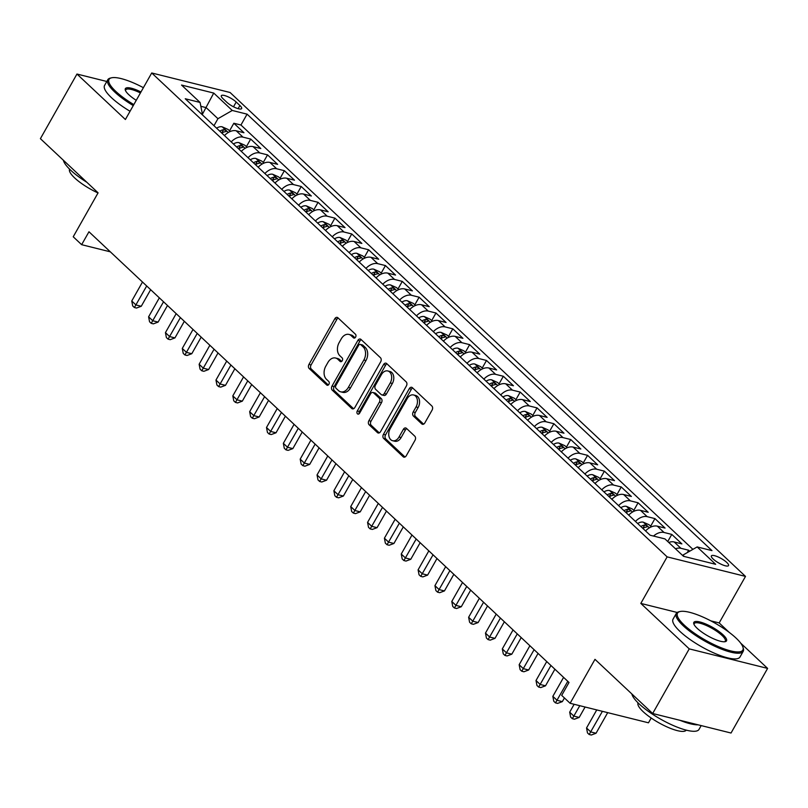 <?xml version="1.0" encoding="UTF-8"?>
<svg xmlns="http://www.w3.org/2000/svg" width="808" height="808" viewBox="0 0 808 808"><rect width="100%" height="100%" fill="white"/><g stroke="black" fill="none" stroke-linecap="round" stroke-linejoin="round"><path stroke-width="1.21" d="M355.611 337.118A2.111 1.485 -76 0 0 355.459 334.249L337.885 317.756A3.02 2.131 -76 0 0 337.178 317.372A3.02 2.131 -76 0 0 334.805 318.746L308.959 364.418A3.02 2.131 -76 0 0 309.171 368.509L326.745 385.002A2.111 1.485 -76 0 0 327.24 385.275A2.111 1.485 -76 0 0 328.906 384.315A2.111 1.485 -76 0 0 328.755 381.447L326.483 379.316A9.666 6.807 -76 0 1 325.786 366.226L327.937 362.418A9.666 6.807 -76 0 1 335.562 358.015A9.666 6.807 -76 0 1 337.825 359.267L340.097 361.408A2.111 1.485 -76 0 0 340.592 361.681A2.111 1.485 -76 0 0 342.259 360.711A2.111 1.485 -76 0 0 342.107 357.853L339.835 355.722A9.666 6.807 -76 0 1 339.138 342.632L341.289 338.825A9.666 6.807 -76 0 1 348.915 334.421A9.666 6.807 -76 0 1 351.177 335.674L353.45 337.805A2.111 1.485 -76 0 0 353.944 338.077A2.111 1.485 -76 0 0 355.611 337.118M726.735 562.429A9.848 2.555 29.5 0 0 717.706 556.773A9.848 2.555 29.5 0 0 711.383 555.894A9.848 2.555 29.5 0 0 713.181 559.055A9.848 2.555 29.5 0 0 722.2 564.711A9.848 2.555 29.5 0 0 728.523 565.59A9.848 2.555 29.5 0 0 726.735 562.429M421.756 423.897A3.02 2.131 -76 0 0 422.463 424.291A3.02 2.131 -76 0 0 424.846 422.907L432.098 410.1A3.02 2.131 -76 0 0 431.876 406.01L412.373 387.689A3.02 2.131 -76 0 0 411.666 387.295A3.02 2.131 -76 0 0 409.282 388.678L383.436 434.351A3.02 2.131 -76 0 0 383.659 438.441L403.172 456.752A3.02 2.131 -76 0 0 403.869 457.146A3.02 2.131 -76 0 0 406.252 455.773L415.019 440.289A3.02 2.131 -76 0 0 414.797 436.199L406.444 428.361A3.02 2.131 -76 0 0 405.737 427.967A3.02 2.131 -76 0 0 403.354 429.351L399.011 437.027A8.08 5.686 -76 0 1 392.637 440.714A8.08 5.686 -76 0 1 390.173 428.715L407.181 398.647A8.08 5.686 -76 0 1 413.555 394.961A8.08 5.686 -76 0 1 416.029 406.959L413.191 411.969A3.02 2.131 -76 0 0 413.413 416.059L421.756 423.897L423.271 424.271M106.818 81.477L76.962 74.043L40.4 138.673L98.091 192.829L73.225 236.774L81.648 244.683L88.961 231.765L569.004 682.457L561.691 695.385L570.115 703.283L648.481 722.807L651.187 718.019M677.205 612.474L640.815 603.414L689.234 648.875L652.672 713.504L594.981 659.338L570.115 703.283M640.815 603.414L667.135 556.874L151.722 72.972L230.078 92.496L745.501 576.397L667.135 556.874M76.962 74.043L125.392 119.503L151.722 72.972M380.679 361.822A3.02 2.131 -76 0 0 380.467 357.732L360.954 339.411A3.02 2.131 -76 0 0 360.247 339.027A3.02 2.131 -76 0 0 357.863 340.4L332.017 386.072A3.02 2.131 -76 0 0 332.239 390.163L351.753 408.484A3.02 2.131 -76 0 0 352.46 408.868A3.02 2.131 -76 0 0 354.843 407.495L380.679 361.822M386.658 363.549L406.171 381.871A3.02 2.131 -76 0 1 406.394 385.961L380.548 431.634A3.02 2.131 -76 0 1 378.164 433.007A3.02 2.131 -76 0 1 377.457 432.613L369.104 424.776A3.02 2.131 -76 0 1 368.892 420.685L379.376 402.162A3.02 2.131 -76 0 0 379.154 398.071L373.619 392.88A3.02 2.131 -76 0 0 372.912 392.486A3.02 2.131 -76 0 0 370.529 393.86L359.621 413.151A2.111 1.485 -76 0 1 357.944 414.11A2.111 1.485 -76 0 1 357.298 410.969L383.578 364.539A3.02 2.131 -76 0 1 385.951 363.156A3.02 2.131 -76 0 1 386.658 363.549M689.234 648.875L767.6 668.398L731.038 733.028L652.672 713.504M689.689 551.218L688.628 550.218L687.285 552.591M675.458 548.773A12.302 8.12 -46.8 0 1 680.902 548.299L674.165 541.966L681.891 543.895L671.791 534.411L667.751 541.532M653.52 536.058A12.302 8.12 -46.8 0 1 664.055 532.482L657.318 526.16L665.055 528.079L654.945 518.595L650.642 526.2M635.452 521.433A12.302 8.12 -46.8 0 1 647.208 516.666L640.471 510.343L648.208 512.272L638.098 502.778L633.795 510.383M618.605 505.616A12.302 8.12 -46.8 0 1 630.371 500.849L623.635 494.526L631.361 496.455L621.251 486.961L616.959 494.567M601.768 489.81A12.302 8.12 -46.8 0 1 613.525 485.042L606.788 478.71L614.514 480.639L604.414 471.155L600.112 478.75M584.921 473.993A12.302 8.12 -46.8 0 1 596.678 469.226L589.941 462.903L597.678 464.822L587.567 455.338L583.265 462.944M568.075 458.176A12.302 8.12 -46.8 0 1 579.841 453.409L573.104 447.087L580.831 449.016L570.721 439.522L566.418 447.127M551.238 442.36A12.302 8.12 -46.8 0 1 562.994 437.603L556.258 431.27L563.984 433.199L553.884 423.705L549.581 431.31M534.391 426.553A12.302 8.12 -46.8 0 1 546.147 421.786L539.411 415.464L547.147 417.382L537.037 407.899L532.735 415.504M517.544 410.737A12.302 8.12 -46.8 0 1 529.311 405.969L522.574 399.647L530.3 401.566L520.19 392.082L515.888 399.687M500.707 394.92A12.302 8.12 -46.8 0 1 512.464 390.153L505.727 383.83L513.454 385.759L503.354 376.265L499.051 383.871M483.861 379.114A12.302 8.12 -46.8 0 1 495.617 374.346L488.88 368.014L496.617 369.943L486.507 360.459L482.204 368.054M467.014 363.297A12.302 8.12 -46.8 0 1 478.77 358.53L472.034 352.207L479.77 354.126L469.66 344.642L465.358 352.248M450.177 347.48A12.302 8.12 -46.8 0 1 461.934 342.713L455.197 336.391L462.923 338.32L452.813 328.826L448.521 336.431M433.33 331.664A12.302 8.12 -46.8 0 1 445.087 326.897L438.35 320.574L446.077 322.503L435.977 313.009L431.674 320.614M416.484 315.857A12.302 8.12 -46.8 0 1 428.24 311.09L421.503 304.757L429.24 306.686L419.13 297.203L414.827 304.798M399.637 300.041A12.302 8.12 -46.8 0 1 411.403 295.274L404.667 288.951L412.393 290.87L402.283 281.386L397.98 288.991M382.8 284.224A12.302 8.12 -46.8 0 1 394.556 279.457L387.82 273.134L395.546 275.063L385.446 265.569L381.144 273.175M365.953 268.408A12.302 8.12 -46.8 0 1 377.71 263.65L370.973 257.318L378.71 259.247L368.599 249.753L364.297 257.358M349.106 252.601A12.302 8.12 -46.8 0 1 360.873 247.834L354.136 241.511L361.863 243.43L351.753 233.946L347.45 241.552M332.27 236.784A12.302 8.12 -46.8 0 1 344.026 232.017L337.289 225.695L345.016 227.614L334.916 218.13L330.613 225.735M315.423 220.968A12.302 8.12 -46.8 0 1 327.179 216.201L320.443 209.878L328.179 211.807L318.069 202.313L313.767 209.918M298.576 205.161A12.302 8.12 -46.8 0 1 310.343 200.394L303.596 194.061L311.332 195.991L301.222 186.507L296.92 194.102M281.739 189.345A12.302 8.12 -46.8 0 1 293.496 184.578L286.759 178.255L294.486 180.174L284.386 170.69L280.083 178.295M264.893 173.528A12.302 8.12 -46.8 0 1 276.649 168.761L269.912 162.438L277.639 164.357L267.539 154.873L263.236 162.479M248.046 157.712A12.302 8.12 -46.8 0 1 259.802 152.944L253.066 146.622L260.802 148.551L250.692 139.057L242.966 137.138A12.302 8.12 133.2 0 0 231.199 141.905M246.389 146.662L250.692 139.057M223.069 98.758L226.775 102.242A9.534 2.485 29.5 0 0 235.522 107.727A9.534 2.485 29.5 0 0 241.632 108.575A9.534 2.485 29.5 0 0 239.905 105.515L236.199 102.03A9.534 2.485 29.5 0 0 227.452 96.546A9.534 2.485 29.5 0 0 221.331 95.698A9.534 2.485 29.5 0 0 223.069 98.758M684.255 556.49L682.831 555.157L697.153 546.925L711.979 550.622L247.086 114.16L232.26 110.464L217.938 118.695L213.969 125.715M697.153 546.925L715.676 564.317L683.487 556.298L664.954 538.906L650.127 535.219L185.244 98.748L200.071 102.444L181.537 85.052L213.736 93.072L232.26 110.464M692.921 549.359L240.946 125.018L233.845 123.25L243.955 132.734L236.229 130.805A12.302 8.12 133.2 0 0 224.462 135.572M259.802 152.944L267.539 154.873M276.649 168.761L284.386 170.69M293.496 184.578L301.222 186.507M310.343 200.394L318.069 202.313M327.179 216.201L334.916 218.13M344.026 232.017L351.753 233.946M360.873 247.834L368.599 249.753M377.71 263.65L385.446 265.569M394.556 279.457L402.283 281.386M411.403 295.274L419.13 297.203M428.24 311.09L435.977 313.009M445.087 326.897L452.813 328.826M461.934 342.713L469.66 344.642M478.77 358.53L486.507 360.459M495.617 374.346L503.354 376.265M512.464 390.153L520.19 392.082M529.311 405.969L537.037 407.899M546.147 421.786L553.884 423.705M562.994 437.603L570.721 439.522M579.841 453.409L587.567 455.338M596.678 469.226L604.414 471.155M613.525 485.042L621.251 486.961M630.371 500.849L638.098 502.778M647.208 516.666L654.945 518.595M664.055 532.482L671.791 534.411M680.902 548.299L688.628 550.218M217.938 118.695L206.151 107.626L200.879 106.313M202.515 114.049L213.736 93.072M202.606 115.049L200.071 102.444M729.341 632.472L719.17 622.928L745.501 576.397M767.6 668.398L740.683 643.128M81.648 244.683L110.343 251.833M229.543 130.846L233.845 123.25M240.946 125.018L247.086 114.16M253.066 146.622A12.302 8.12 133.2 0 0 241.309 151.389M269.912 162.438A12.302 8.12 133.2 0 0 258.156 167.206M286.759 178.255A12.302 8.12 133.2 0 0 274.993 183.022M303.596 194.061A12.302 8.12 133.2 0 0 291.839 198.829M320.443 209.878A12.302 8.12 133.2 0 0 308.686 214.645M337.289 225.695A12.302 8.12 133.2 0 0 325.533 230.462M354.136 241.511A12.302 8.12 133.2 0 0 342.37 246.268M370.973 257.318A12.302 8.12 133.2 0 0 359.217 262.085M387.82 273.134A12.302 8.12 133.2 0 0 376.063 277.901M404.667 288.951A12.302 8.12 133.2 0 0 392.9 293.718M421.503 304.757A12.302 8.12 133.2 0 0 409.747 309.525M438.35 320.574A12.302 8.12 133.2 0 0 426.594 325.341M455.197 336.391A12.302 8.12 133.2 0 0 443.43 341.158M472.034 352.207A12.302 8.12 133.2 0 0 460.277 356.974M488.88 368.014A12.302 8.12 133.2 0 0 477.124 372.781M505.727 383.83A12.302 8.12 133.2 0 0 493.971 388.598M522.574 399.647A12.302 8.12 133.2 0 0 510.808 404.414M539.411 415.464A12.302 8.12 133.2 0 0 527.654 420.221M556.258 431.27A12.302 8.12 133.2 0 0 544.501 436.037M573.104 447.087A12.302 8.12 133.2 0 0 561.338 451.854M589.941 462.903A12.302 8.12 133.2 0 0 578.185 467.67M606.788 478.71A12.302 8.12 133.2 0 0 595.031 483.477M623.635 494.526A12.302 8.12 133.2 0 0 611.868 499.294M640.471 510.343A12.302 8.12 133.2 0 0 628.715 515.11M657.318 526.16A12.302 8.12 133.2 0 0 645.562 530.927M674.165 541.966A12.302 8.12 133.2 0 0 668.721 542.441M719.17 622.928L710.798 620.847M355.015 337.815L353.288 336.199A9.666 6.807 -76 0 0 351.036 334.946L348.915 334.421M335.562 358.015L337.683 358.54A9.666 6.807 -76 0 1 339.936 359.802L341.663 361.418M338.178 318.029A3.02 2.131 -76 0 0 336.916 319.271L311.08 364.953A3.02 2.131 -76 0 0 311.292 369.034L328.311 385.012M361.237 339.683A3.02 2.131 -76 0 0 359.984 340.925L334.138 386.598A3.02 2.131 -76 0 0 334.361 390.688L353.581 408.737M360.762 344.673A2.111 1.485 -76 0 0 360.267 344.4A2.111 1.485 -76 0 0 358.601 345.359L335.916 385.456A2.111 1.485 -76 0 0 336.067 388.315L338.461 390.567A9.666 6.807 -76 0 0 340.724 391.829A9.666 6.807 -76 0 0 348.349 387.416L363.853 360.014A9.666 6.807 -76 0 0 363.156 346.925L360.762 344.673L362.883 345.198A2.111 1.485 -76 0 0 362.388 344.925L360.267 344.4M340.724 391.829L342.844 392.355A9.666 6.807 -76 0 0 350.47 387.941L348.349 387.416M362.883 345.198L365.277 347.45A9.666 6.807 -76 0 1 365.974 360.54L350.47 387.941M379.285 432.876L371.226 425.311L369.104 424.776M372.912 392.486L375.023 393.011A3.02 2.131 -76 0 1 375.73 393.405L381.275 398.607A3.02 2.131 -76 0 1 381.487 402.697L371.013 421.221A3.02 2.131 -76 0 0 371.226 425.311M386.951 363.822A3.02 2.131 -76 0 0 385.689 365.065L359.419 411.504A2.111 1.485 -76 0 0 359.166 413.716M390.244 382.941A8.08 5.686 -76 0 0 387.779 370.953A8.08 5.686 -76 0 0 381.406 374.639L375.407 385.234A3.02 2.131 -76 0 0 375.629 389.325L381.164 394.526A3.02 2.131 -76 0 0 381.871 394.92A3.02 2.131 -76 0 0 384.255 393.536L390.244 382.941L392.365 383.477A8.08 5.686 -76 0 0 389.89 371.478L387.779 370.953M381.871 394.92L383.992 395.445A3.02 2.131 -76 0 0 386.375 394.062L384.255 393.536M392.365 383.477L386.375 394.062M413.555 394.961L415.676 395.496A8.08 5.686 -76 0 1 418.15 407.484L415.312 412.494A3.02 2.131 -76 0 0 415.524 416.585L423.594 424.149M392.637 440.714L394.759 441.239A8.08 5.686 -76 0 0 401.132 437.552L399.011 437.027M406.737 428.634A3.02 2.131 -76 0 0 405.475 429.876L401.132 437.552M412.656 387.961A3.02 2.131 -76 0 0 411.403 389.204L385.557 434.876A3.02 2.131 -76 0 0 385.78 438.966L405 457.015M230.24 131.502L228.048 129.442L222.129 126.805A8.151 5.383 133.2 0 0 216.594 128.179M142.491 282.022L131.754 301L135.966 304.959L141.259 306.272L150.652 289.678M221.816 133.088A8.151 5.383 -46.8 0 1 225.583 131.633C226.785 130.987 226.109 130.351 223.564 129.734A8.151 5.383 133.2 0 0 219.796 131.189M225.583 131.633L226.321 131.351M141.259 306.272L136.501 308.05L134.391 307.525L146.703 285.971M134.391 307.525L132.704 305.939L131.754 301M143.39 87.688A37.532 9.757 29.5 0 0 111.534 77.81A37.532 9.757 29.5 0 0 115.857 91.456A37.532 9.757 29.5 0 0 133.825 104.606M133.269 105.585A38.451 9.999 -150.5 0 1 114.787 92.072A38.451 9.999 -150.5 0 1 107.797 79.74A38.451 9.999 -150.5 0 1 110.363 78.093L111.534 77.81M136.249 100.313A18.766 4.878 -150.5 0 1 128.785 94.677A18.766 4.878 -150.5 0 1 125.321 90.142A18.766 4.878 -150.5 0 1 140.966 91.971M86.88 182.305A38.451 9.999 -150.5 0 1 70.619 170.145A38.451 9.999 -150.5 0 1 63.377 160.237M98.02 192.961A27.684 7.201 -150.5 0 1 74.669 177.942A27.684 7.201 -150.5 0 1 69.579 169.155M130.048 111.272A38.451 9.999 -150.5 0 1 111.565 97.768A38.451 9.999 -150.5 0 1 104.575 85.426L107.797 79.74M140.41 92.96A17.837 4.636 29.5 0 0 125.735 89.89A17.837 4.636 29.5 0 0 125.573 90.759M736.017 638.047A37.532 9.757 29.5 0 0 680.013 611.535A37.532 9.757 29.5 0 0 684.336 625.18A37.532 9.757 29.5 0 0 723.009 648.46A37.532 9.757 29.5 0 0 742.926 647.127A37.532 9.757 29.5 0 0 736.017 638.047M742.926 647.127L743.289 648.279A38.451 9.999 -150.5 0 1 743.209 651.319A38.451 9.999 -150.5 0 1 718.524 647.905A38.451 9.999 -150.5 0 1 683.265 625.796A38.451 9.999 -150.5 0 1 676.276 613.454A38.451 9.999 -150.5 0 1 678.831 611.808L680.013 611.535M723.099 634.835A18.766 4.878 -150.5 0 1 725.261 641.653A18.766 4.878 -150.5 0 1 697.254 628.392A18.766 4.878 -150.5 0 1 693.799 623.857A18.766 4.878 -150.5 0 1 703.758 623.19A18.766 4.878 -150.5 0 1 723.099 634.835M724.604 641.764A17.837 4.636 29.5 0 0 725.271 641.178A17.837 4.636 29.5 0 0 722.019 635.452A17.837 4.636 29.5 0 0 705.657 625.19A17.837 4.636 29.5 0 0 694.213 623.604A17.837 4.636 29.5 0 0 694.052 624.473M701.182 725.584L699.031 729.392A38.451 9.999 -150.5 0 1 674.357 725.978A38.451 9.999 -150.5 0 1 639.098 703.869A38.451 9.999 -150.5 0 1 631.846 693.951M686.245 730.129A27.684 7.201 -150.5 0 1 668.357 727.503A27.684 7.201 -150.5 0 1 643.138 711.656A27.684 7.201 -150.5 0 1 638.057 702.869M743.209 651.319L739.987 657.015A38.451 9.999 -150.5 0 1 715.312 653.591A38.451 9.999 -150.5 0 1 680.043 631.482A38.451 9.999 -150.5 0 1 673.054 619.14L676.276 613.454M698.132 724.827A38.451 9.999 -150.5 0 1 679.841 720.271M247.086 147.309L244.895 145.258L238.976 142.622A8.151 5.383 133.2 0 0 233.431 143.996M159.338 297.829L148.601 316.817L152.803 320.766L158.105 322.089L167.488 305.495M238.653 148.894A8.151 5.383 -46.8 0 1 242.43 147.45C243.622 146.793 242.956 146.167 240.4 145.551A8.151 5.383 133.2 0 0 236.633 147.006M242.43 147.45L243.157 147.157M158.105 322.089L153.348 323.867L151.227 323.341L163.549 301.788M151.227 323.341L149.551 321.756L148.601 316.817M263.923 163.125L261.741 161.075L255.813 158.439A8.151 5.383 133.2 0 0 250.278 159.812M176.184 313.645L165.438 332.633L169.65 336.582L174.942 337.906L184.335 321.301M255.5 164.711A8.151 5.383 -46.8 0 1 259.267 163.256C260.469 162.61 259.792 161.984 257.247 161.368A8.151 5.383 133.2 0 0 253.48 162.812M259.267 163.256L260.004 162.974M174.942 337.906L170.195 339.683L168.074 339.148L180.396 317.605M168.074 339.148L166.387 337.572L165.438 332.633M280.77 178.942L278.578 176.881L272.66 174.245A8.151 5.383 133.2 0 0 267.125 175.629M193.021 329.462L182.285 348.44L186.496 352.399L191.789 353.712L201.182 337.118M272.346 180.527A8.151 5.383 -46.8 0 1 276.114 179.073C277.316 178.427 276.639 177.79 274.094 177.174A8.151 5.383 133.2 0 0 270.326 178.629M276.114 179.073L276.851 178.79M191.789 353.712L187.042 355.49L184.921 354.964L197.233 333.411M184.921 354.964L183.234 353.389L182.285 348.44M297.617 194.748L295.425 192.698L289.506 190.062A8.151 5.383 133.2 0 0 283.972 191.435M209.868 345.279L199.132 364.256L203.343 368.206L208.636 369.529L218.029 352.934M289.193 196.344A8.151 5.383 -46.8 0 1 292.961 194.89C294.152 194.243 293.486 193.607 290.941 192.991A8.151 5.383 133.2 0 0 287.163 194.445M292.961 194.89L293.688 194.607M208.636 369.529L203.879 371.306L201.768 370.781L214.08 349.228M201.768 370.781L200.081 369.195L199.132 364.256M314.453 210.565L312.272 208.514L306.343 205.878A8.151 5.383 133.2 0 0 300.808 207.252M226.715 361.085L215.968 380.073L220.18 384.022L225.483 385.345L234.865 368.741M306.03 212.151A8.151 5.383 -46.8 0 1 309.797 210.706C310.999 210.05 310.322 209.423 307.777 208.807A8.151 5.383 133.2 0 0 304.01 210.262M309.797 210.706L310.535 210.413M225.483 385.345L220.725 387.123L218.604 386.598L230.926 365.044M218.604 386.598L216.918 385.012L215.968 380.073M331.3 226.381L329.109 224.331L323.19 221.695A8.151 5.383 133.2 0 0 317.655 223.069M243.551 376.902L232.815 395.88L237.027 399.839L242.319 401.152L251.712 384.558M322.877 227.967A8.151 5.383 -46.8 0 1 326.644 226.513C327.846 225.866 327.169 225.24 324.624 224.614A8.151 5.383 133.2 0 0 320.857 226.068M326.644 226.513L327.381 226.23M242.319 401.152L237.572 402.94L235.451 402.404L247.763 380.851M235.451 402.404L233.764 400.829L232.815 395.88M348.147 242.198L345.955 240.138L340.037 237.502A8.151 5.383 133.2 0 0 334.502 238.875M260.398 392.718L249.662 411.696L253.874 415.655L259.166 416.968L268.559 400.374M339.724 243.784A8.151 5.383 -46.8 0 1 343.491 242.329C344.683 241.683 344.016 241.047 341.471 240.431A8.151 5.383 133.2 0 0 337.694 241.885M343.491 242.329L344.218 242.047M259.166 416.968L254.409 418.746L252.298 418.221L264.61 396.667M252.298 418.221L250.611 416.645L249.662 411.696M364.984 258.005L362.802 255.954L356.884 253.318A8.151 5.383 133.2 0 0 351.339 254.692M277.245 408.525L266.499 427.513L270.71 431.462L276.013 432.785L285.396 416.191M356.56 259.6A8.151 5.383 -46.8 0 1 360.328 258.146C361.529 257.5 360.853 256.863 358.308 256.247A8.151 5.383 133.2 0 0 354.54 257.702M360.328 258.146L361.065 257.863M276.013 432.785L271.256 434.563L269.135 434.037L281.457 412.484M269.135 434.037L267.458 432.452L266.499 427.513M381.831 273.821L379.639 271.771L373.72 269.135A8.151 5.383 133.2 0 0 368.185 270.508M294.082 424.341L283.345 443.329L287.557 447.279L292.849 448.602L302.243 431.997M373.407 275.407A8.151 5.383 -46.8 0 1 377.174 273.962C378.376 273.306 377.7 272.68 375.154 272.064A8.151 5.383 133.2 0 0 371.387 273.508M377.174 273.962L377.912 273.67M292.849 448.602L288.103 450.379L285.981 449.854L298.293 428.301M285.981 449.854L284.295 448.268L283.345 443.329M398.677 289.638L396.486 287.577L390.567 284.951A8.151 5.383 133.2 0 0 385.032 286.325M310.929 440.158L300.192 459.136L304.404 463.095L309.696 464.408L319.089 447.814M390.254 291.223A8.151 5.383 -46.8 0 1 394.021 289.769C395.223 289.123 394.546 288.486 392.001 287.87A8.151 5.383 133.2 0 0 388.234 289.325M394.021 289.769L394.759 289.486M309.696 464.408L304.939 466.196L302.828 465.661L315.14 444.107M302.828 465.661L301.142 464.085L300.192 459.136M415.524 305.454L413.332 303.394L407.414 300.758A8.151 5.383 133.2 0 0 401.869 302.131M327.775 455.975L317.039 474.952L321.241 478.912L326.543 480.225L335.926 463.63M407.091 307.04A8.151 5.383 -46.8 0 1 410.868 305.586C412.06 304.939 411.393 304.303 408.838 303.687A8.151 5.383 133.2 0 0 405.071 305.141M410.868 305.586L411.595 305.303M326.543 480.225L321.786 482.002L319.665 481.477L331.987 459.924M319.665 481.477L317.988 479.891L317.039 474.952M432.361 321.261L430.179 319.211L424.25 316.574A8.151 5.383 133.2 0 0 418.716 317.948M344.622 471.781L333.876 490.769L338.087 494.718L343.38 496.041L352.773 479.447M423.937 322.857A8.151 5.383 -46.8 0 1 427.705 321.402C428.907 320.756 428.23 320.12 425.685 319.503A8.151 5.383 133.2 0 0 421.917 320.958M427.705 321.402L428.442 321.119M343.38 496.041L338.633 497.819L336.512 497.294L348.824 475.74M336.512 497.294L334.825 495.708L333.876 490.769M449.208 337.077L447.016 335.027L441.097 332.391A8.151 5.383 133.2 0 0 435.562 333.765M361.459 487.598L350.723 506.586L354.934 510.535L360.227 511.858L369.62 495.254M440.784 338.663A8.151 5.383 -46.8 0 1 444.551 337.209C445.753 336.562 445.077 335.936 442.531 335.32A8.151 5.383 133.2 0 0 438.764 336.764M444.551 337.209L445.289 336.926M360.227 511.858L355.469 513.635L353.359 513.11L365.671 491.557M353.359 513.11L351.672 511.525L350.723 506.586M466.054 352.894L463.863 350.834L457.944 348.197A8.151 5.383 133.2 0 0 452.409 349.581M378.306 503.414L367.569 522.392L371.781 526.351L377.073 527.664L386.466 511.07M457.631 354.48A8.151 5.383 -46.8 0 1 461.398 353.025C462.59 352.379 461.924 351.743 459.378 351.126A8.151 5.383 133.2 0 0 455.601 352.581M461.398 353.025L462.125 352.743M377.073 527.664L372.316 529.442L370.195 528.917L382.517 507.363M370.195 528.917L368.519 527.341L367.569 522.392M482.891 368.711L480.709 366.65L474.781 364.014A8.151 5.383 133.2 0 0 469.246 365.388M395.152 519.231L384.406 538.209L388.618 542.158L393.92 543.481L403.303 526.887M474.468 370.296A8.151 5.383 -46.8 0 1 478.235 368.842C479.437 368.196 478.76 367.559 476.215 366.943A8.151 5.383 133.2 0 0 472.448 368.397M478.235 368.842L478.972 368.559M393.92 543.481L389.163 545.259L387.042 544.733L399.364 523.18M387.042 544.733L385.355 543.148L384.406 538.209M499.738 384.517L497.546 382.467L491.628 379.831A8.151 5.383 133.2 0 0 486.093 381.204M411.989 535.037L401.253 554.025L405.464 557.975L410.757 559.298L420.15 542.703M491.315 386.103A8.151 5.383 -46.8 0 1 495.082 384.659C496.284 384.002 495.607 383.376 493.062 382.76A8.151 5.383 133.2 0 0 489.294 384.214M495.082 384.659L495.819 384.366M410.757 559.298L406.01 561.075L403.889 560.55L416.201 538.997M403.889 560.55L402.202 558.964L401.253 554.025M516.585 400.334L514.393 398.283L508.474 395.647A8.151 5.383 133.2 0 0 502.94 397.021M428.836 550.854L418.1 569.842L422.311 573.791L427.604 575.114L436.997 558.51M508.161 401.919A8.151 5.383 -46.8 0 1 511.929 400.465C513.12 399.819 512.454 399.192 509.909 398.576A8.151 5.383 133.2 0 0 506.131 400.021M511.929 400.465L512.656 400.182M427.604 575.114L422.847 576.892L420.736 576.356L433.048 554.813M420.736 576.356L419.049 574.781L418.1 569.842M533.421 416.15L531.24 414.09L525.321 411.454A8.151 5.383 133.2 0 0 519.776 412.837M445.683 566.671L434.936 585.649L439.148 589.608L444.451 590.921L453.833 574.326M524.998 417.736A8.151 5.383 -46.8 0 1 528.765 416.282C529.967 415.635 529.29 414.999 526.745 414.383A8.151 5.383 133.2 0 0 522.978 415.837M528.765 416.282L529.503 415.999M444.451 590.921L439.693 592.698L437.572 592.173L449.894 570.62M437.572 592.173L435.896 590.597L434.936 585.649M550.268 431.957L548.077 429.906L542.158 427.27A8.151 5.383 133.2 0 0 536.623 428.644M462.519 582.487L451.783 601.465L455.995 605.414L461.287 606.737L470.68 590.143M541.845 433.553A8.151 5.383 -46.8 0 1 545.612 432.098C546.814 431.452 546.137 430.816 543.592 430.199A8.151 5.383 133.2 0 0 539.825 431.654M545.612 432.098L546.349 431.815M461.287 606.737L456.54 608.515L454.419 607.99L466.731 586.436M454.419 607.99L452.733 606.404L451.783 601.465M567.115 447.773L564.923 445.723L559.005 443.087A8.151 5.383 133.2 0 0 553.47 444.461M479.366 598.294L468.63 617.282L472.842 621.231L478.134 622.554L487.527 605.95M558.692 449.359A8.151 5.383 -46.8 0 1 562.459 447.915C563.661 447.258 562.984 446.632 560.439 446.016A8.151 5.383 133.2 0 0 556.672 447.46M562.459 447.915L563.196 447.622M478.134 622.554L473.377 624.332L471.266 623.806L483.578 602.253M471.266 623.806L469.579 622.221L468.63 617.282M583.962 463.59L581.77 461.54L575.851 458.904A8.151 5.383 133.2 0 0 570.307 460.277M496.213 614.11L485.477 633.088L489.678 637.047L494.981 638.36L504.364 621.766M575.528 465.176A8.151 5.383 -46.8 0 1 579.306 463.721C580.498 463.075 579.821 462.439 577.276 461.822A8.151 5.383 133.2 0 0 573.508 463.277M579.306 463.721L580.033 463.439M494.981 638.36L490.224 640.148L488.103 639.613L500.425 618.059M488.103 639.613L486.426 638.037L485.477 633.088M600.798 479.407L598.617 477.346L592.688 474.71A8.151 5.383 133.2 0 0 587.153 476.084M513.06 629.927L502.313 648.905L506.525 652.864L511.817 654.177L521.21 637.583M592.375 480.992A8.151 5.383 -46.8 0 1 596.142 479.538C597.344 478.892 596.668 478.255 594.122 477.639A8.151 5.383 133.2 0 0 590.355 479.094M596.142 479.538L596.88 479.255M511.817 654.177L507.071 655.955L504.95 655.429L517.261 633.876M504.95 655.429L503.263 653.854L502.313 648.905M617.645 495.213L615.454 493.163L609.535 490.527A8.151 5.383 133.2 0 0 604 491.9M529.896 645.733L519.16 664.721L523.372 668.67L528.664 669.994L538.057 653.399M609.222 496.809A8.151 5.383 -46.8 0 1 612.989 495.354C614.191 494.708 613.514 494.072 610.969 493.456A8.151 5.383 133.2 0 0 607.202 494.91M612.989 495.354L613.726 495.072M528.664 669.994L523.907 671.771L521.796 671.246L534.108 649.693M521.796 671.246L520.11 669.66L519.16 664.721M634.492 511.03L632.3 508.979L626.382 506.343A8.151 5.383 133.2 0 0 620.847 507.717M546.743 661.55L536.007 680.538L540.219 684.487L545.511 685.81L554.904 669.206M626.069 512.615A8.151 5.383 -46.8 0 1 629.836 511.171C631.028 510.515 630.361 509.888 627.816 509.272A8.151 5.383 133.2 0 0 624.039 510.717M629.836 511.171L630.563 510.878M545.511 685.81L540.754 687.588L538.633 687.063L550.955 665.509M538.633 687.063L536.956 685.477L536.007 680.538M651.329 526.846L649.147 524.786L643.219 522.16A8.151 5.383 133.2 0 0 637.684 523.534M563.59 677.367L552.844 696.345L557.055 700.304L562.348 701.617L564.428 697.95M642.905 528.432A8.151 5.383 -46.8 0 1 646.673 526.978C647.875 526.331 647.198 525.695 644.653 525.079A8.151 5.383 133.2 0 0 640.885 526.533M646.673 526.978L647.41 526.695M562.348 701.617L557.601 703.404L555.48 702.869L567.802 681.316M555.48 702.869L553.793 701.293L552.844 696.345M574.145 704.293L569.69 712.161L573.902 716.12L579.195 717.433L585.093 707.02M579.195 717.433L574.448 719.211L572.327 718.686L579.79 705.697M572.327 718.686L570.64 717.1L569.69 712.161M596.748 709.919L586.537 727.978L590.749 731.927L596.041 733.25L607.697 712.646M596.041 733.25L591.284 735.028L589.173 734.502L602.404 711.333M589.173 734.502L587.487 732.917L586.537 727.978M242.966 137.138L236.229 130.805M233.512 106.787L236.199 102.03M238.118 108.666L239.905 105.515M353.288 336.199L351.177 335.674M341.158 361.671L340.097 361.408M339.936 359.802L337.825 359.267M327.806 385.264L326.745 385.002M311.292 369.034L309.171 368.509M311.08 364.953L308.959 364.418M336.916 319.271L334.805 318.746M354.5 338.067L353.45 337.805M353.258 408.858L351.753 408.484M334.361 390.688L332.239 390.163M334.138 386.598L332.017 386.072M359.984 340.925L357.863 340.4M365.974 360.54L363.853 360.014M365.277 347.45L363.156 346.925M378.972 432.997L377.457 432.613M371.013 421.221L368.892 420.685M381.487 402.697L379.376 402.162M381.275 398.607L379.154 398.071M375.73 393.405L373.619 392.88M359.419 411.504L357.298 410.969M385.689 365.065L383.578 364.539M415.524 416.585L413.413 416.059M415.312 412.494L413.191 411.969M418.15 407.484L416.029 406.959M405.475 429.876L403.354 429.351M404.677 457.136L403.172 456.752M385.78 438.966L383.659 438.441M385.557 434.876L383.436 434.351M411.403 389.204L409.282 388.678M228.27 132.492L222.281 126.876M221.715 132.997L223.564 129.734M245.107 148.308L239.118 142.683M238.562 148.813L240.4 145.551M261.954 164.125L255.964 158.499M255.409 164.62L257.247 161.368M278.8 179.942L272.811 174.316M272.245 180.436L274.094 177.174M295.637 195.748L289.648 190.132M289.092 196.253L290.941 192.991M312.484 211.565L306.495 205.939M305.939 212.06L307.777 208.807M329.331 227.381L323.341 221.756M322.776 227.876L324.624 224.614M346.178 243.188L340.188 237.572M339.623 243.693L341.471 240.431M363.014 259.004L357.025 253.389M356.469 259.509L358.308 256.247M379.861 274.821L373.872 269.195M373.306 275.316L375.154 272.064M396.708 290.638L390.719 285.012M390.153 291.132L392.001 287.87M413.544 306.444L407.555 300.829M407 306.949L408.838 303.687M430.391 322.261L424.402 316.635M423.846 322.766L425.685 319.503M447.238 338.077L441.249 332.452M440.683 338.572L442.531 335.32M464.075 353.894L458.086 348.268M457.53 354.389L459.378 351.126M480.922 369.7L474.932 364.085M474.377 370.205L476.215 366.943M497.768 385.517L491.779 379.891M491.214 386.012L493.062 382.76M514.615 401.334L508.626 395.708M508.06 401.829L509.909 398.576M531.452 417.14L525.463 411.524M524.907 417.645L526.745 414.383M548.299 432.957L542.309 427.341M541.744 433.462L543.592 430.199M565.145 448.773L559.156 443.148M558.591 449.268L560.439 446.016M581.982 464.59L575.993 458.964M575.437 465.085L577.276 461.822M598.829 480.396L592.84 474.781M592.284 480.901L594.122 477.639M615.676 496.213L609.687 490.587M609.121 496.718L610.969 493.456M632.513 512.03L626.523 506.404M625.968 512.524L627.816 509.272M649.359 527.846L643.37 522.221M642.815 528.341L644.653 525.079"/></g></svg>
